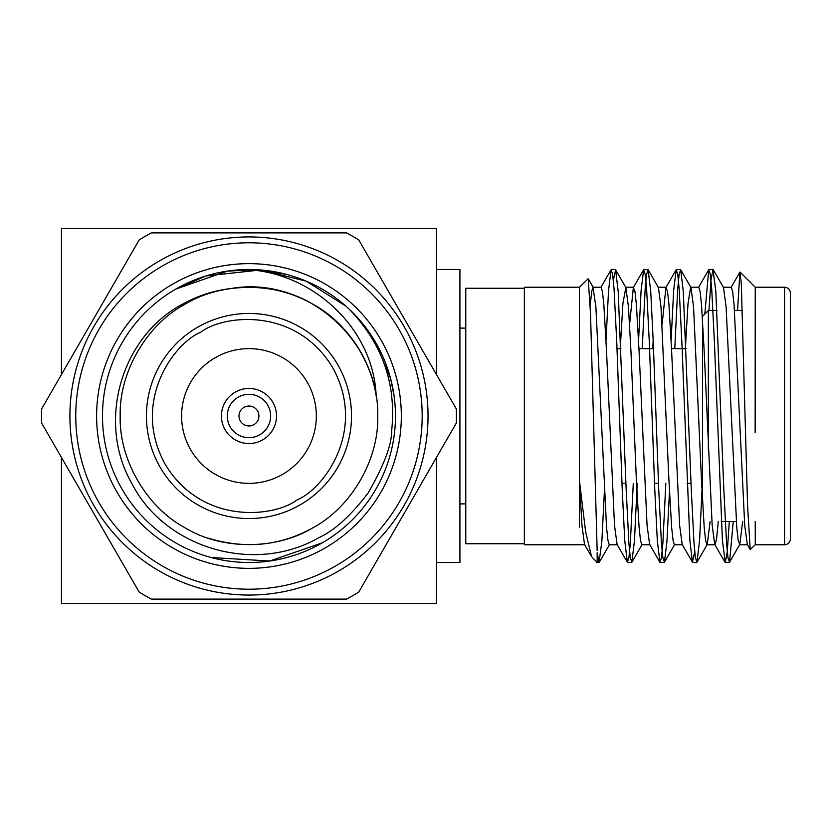 <?xml version="1.0" encoding="UTF-8"?>
<svg xmlns="http://www.w3.org/2000/svg" width="832" height="832" viewBox="0 0 832 832"><rect width="100%" height="100%" fill="white"/><g stroke="black" fill="none" stroke-linecap="round" stroke-linejoin="round"><path stroke-width="1.25" d="M436.478 374.546L436.478 228.488L61.454 228.488L61.454 374.546M524.368 288.257L524.368 543.743L465.774 543.743L465.774 288.257L524.368 288.257L524.368 287.217L579.457 287.217M597.158 550.503L590.533 314.205L588.214 278.72L579.436 287.238L579.457 480.896L585.614 531.773L591.552 556.629L597.158 562.494L599.04 562.494L597.158 552.718L597.158 562.494M737.547 310.523L739.918 272.126L741.291 283.067L747.573 505.627L750.214 549.546L755.258 544.762L755.238 521.477M755.248 287.924L755.144 432.682M729.31 521.477L727.22 552.136L725.296 562.494L722.415 540.582L714.438 342.753L711.724 289.13L710.299 274.331L708.739 269.745L704.818 314.08M694.71 551.637L692.463 562.255L689.863 540.582L681.886 342.753L679.172 289.162L677.747 274.352L676.187 269.745L673.65 290.555L671.133 340.059M665.829 483.361L662.896 542.87L661.471 557.669L659.911 562.255L657.311 540.582L654.763 489.247L649.334 342.753L646.62 289.13L645.195 274.331L643.635 269.745L641.098 290.555L638.581 340.059M633.277 483.361L630.344 542.87L628.919 557.669L627.359 562.255L624.749 540.582L622.211 489.247L616.782 342.753L614.068 289.162L612.643 274.352L611.083 269.745L608.535 290.555L606.029 340.059M733.262 521.477L729.518 562.255L727.958 557.669L726.534 542.87L723.819 489.247L715.842 291.418L712.972 269.506L711.038 279.864L708.947 310.523M702.333 483.361L699.566 540.582L696.966 562.255L695.406 557.658L693.982 542.849L691.267 489.247L683.29 291.418L680.69 269.745L679.13 274.352L677.695 289.162L674.773 348.639M669.458 491.941L666.952 541.445L664.414 562.255L662.854 557.669L661.419 542.859L658.715 489.247L653.286 342.753L650.738 291.418L648.128 269.745L646.578 274.331L645.143 289.13L642.221 348.639M637.229 483.361L634.462 540.582L631.852 562.255L630.302 557.669L628.867 542.87L626.153 489.247L618.186 291.418L615.576 269.745L613.33 280.363M604.354 491.941L601.848 541.445L599.03 562.494M755.248 287.217L784.545 287.217C788.102 287.56 790.057 289.515 790.4 293.082L790.4 538.918C790.015 542.516 788.07 544.471 784.545 544.783L784.545 287.217M790.4 310.523L790.4 521.477M524.368 543.743L524.368 544.783L579.457 544.783M591.552 556.629L584.532 544.492L581.963 525.387L579.457 480.896L579.457 527.186M750.225 549.536L747.302 544.492L744.713 525.21L734.053 304.481L732.618 291.47L731.338 287.227L723.195 287.227M718.245 521.477L716.57 539.011L715.062 544.773L706.919 544.773L705.64 540.53L704.205 527.519L701.501 480.386L693.545 306.79L690.955 287.508L680.69 269.745M725.015 562.255L714.75 544.492L712.161 525.21L704.205 351.614L701.501 304.481L700.066 291.47L698.786 287.227L690.643 287.227L688.012 303.566L685.35 348.639M692.463 562.255L682.198 544.492L679.609 525.21L671.653 351.614L668.938 304.481L667.514 291.47L665.922 287.508L662.158 324.116M659.911 562.255L649.636 544.492L647.057 525.21L639.101 351.614L636.386 304.481L634.962 291.47L633.36 287.508L629.606 324.116M627.359 562.255L617.084 544.492L614.494 525.21L606.549 351.614L603.834 304.481L602.41 291.47L601.12 287.227L592.987 287.227L591.666 291.689L590.2 305.365M742.664 521.477L739.794 544.492L738.192 540.53L736.767 527.519L726.097 306.79L723.507 287.508L713.242 269.745M710.112 521.477L707.231 544.492L696.966 562.255M682.51 544.773L674.367 544.773L673.088 540.53L671.653 527.519L668.938 480.386L660.993 306.79L658.403 287.508L648.128 269.745M653.182 340.059L652.798 348.639M649.958 544.773L641.815 544.773L640.526 540.53L639.101 527.519L636.386 480.386L630.968 351.614L628.441 306.79L625.851 287.508L622.908 303.566L620.235 348.639M617.396 544.773L609.263 544.773L607.974 540.53L606.549 527.519L595.889 306.79L592.987 287.227M708.365 450.237L708.365 310.523L716.986 310.523M734.521 310.523L742.518 310.523M708.365 310.523L702.51 316.389L702.51 501.644M436.478 269.506L459.919 269.506L459.919 562.494L436.478 562.494M459.919 328.11L465.774 328.11M436.478 457.454L436.478 603.512L61.454 603.512L61.454 457.454M248.966 483.361A67.361 67.361 0 0 0 307.31 382.314A67.361 67.361 0 0 0 190.632 382.314A67.361 67.361 0 0 0 248.966 483.361M197.694 327.194A102.544 102.544 0 0 1 351.51 416A102.544 102.544 0 0 1 197.694 504.806A102.544 102.544 0 0 1 197.694 327.194M120.349 422.292L120.432 423.758M132.85 471.671L133.401 472.794M163.374 512.2L164.372 513.084M208.52 538.252C245.762 549.453 280.706 545.875 313.352 527.519C351.52 506.948 379.007 459.347 377.738 416C379.007 372.653 351.52 325.052 313.352 304.481C276.453 281.715 221.489 281.715 184.579 304.481C146.411 325.052 118.924 372.653 120.203 416C118.924 459.347 146.411 506.948 184.579 527.519C221.489 550.285 276.453 550.285 313.352 527.519C351.52 506.948 379.007 459.347 377.738 416C379.007 372.653 351.52 325.052 313.352 304.481C276.453 281.715 221.489 281.715 184.579 304.481C146.411 325.052 118.924 372.653 120.203 416C118.924 459.347 146.411 506.948 184.579 527.519C221.489 550.285 276.453 550.285 313.352 527.519C351.52 506.948 379.007 459.347 377.738 416C379.007 372.653 351.52 325.052 313.352 304.481C276.453 281.715 221.489 281.715 184.579 304.481C146.411 325.052 118.924 372.653 120.203 416C118.924 459.347 146.411 506.948 184.579 527.519C221.489 550.285 276.453 550.285 313.352 527.519C351.52 506.948 379.007 459.347 377.738 416C379.007 372.653 351.52 325.052 313.352 304.481C276.453 281.715 221.489 281.715 184.579 304.481C146.411 325.052 118.924 372.653 120.203 416C118.924 459.347 146.411 506.948 184.579 527.519C221.489 550.285 276.453 550.285 313.352 527.519C351.52 506.948 379.007 459.347 377.738 416C379.007 372.653 351.52 325.052 313.352 304.481C276.453 281.715 221.489 281.715 184.579 304.481C146.411 325.052 118.924 372.653 120.203 416C118.924 459.347 146.411 506.948 184.579 527.519C221.489 550.285 276.453 550.285 313.352 527.519C351.52 506.948 379.007 459.347 377.738 416C379.298 340.995 306.831 275.434 231.005 288.486C213.959 290.618 198.276 295.589 183.966 303.41C122.096 334.89 95.753 420.878 131.903 483.59C164.705 547.872 254.072 575.13 319.134 537.524C334.443 530.566 350.792 515.694 368.191 492.908C383.978 465.41 391.789 444.725 391.643 430.841C396.583 383.999 382.346 343.356 348.951 308.932M246.033 269.537C312.988 272.501 373.506 328.494 376.199 396.157A128.773 128.773 0 0 0 231.005 288.486M345.613 305.906L306.093 281.112L260.562 269.963L206.076 275.933L175.718 289.13A146.494 146.494 0 0 0 122.106 489.247A146.494 146.494 0 0 0 322.213 542.87L269.662 561.028L211.016 557.492L269.662 561.028L322.213 542.87L269.662 561.028L211.016 557.492L269.662 561.028L322.213 542.87A146.494 146.494 0 0 0 375.835 342.753A146.494 146.494 0 0 0 175.718 289.13L227.313 271.118L255.84 269.672L286.25 274.331M356.086 316.066L374.598 340.652L390.593 378.57L374.598 340.652L356.086 316.066L374.598 340.652L390.593 378.57L374.598 340.652L356.086 316.066L374.598 340.652L390.593 378.57M390.718 379.038L394.077 395.928M325.146 547.945A152.35 152.35 0 0 1 117.031 492.18A152.35 152.35 0 0 1 172.796 284.055A152.35 152.35 0 0 1 380.91 339.82A152.35 152.35 0 0 1 325.146 547.945M162.365 266.001A173.202 173.202 0 0 1 422.178 416A173.202 173.202 0 0 1 162.365 565.999A173.202 173.202 0 0 1 162.365 266.001M159.432 260.926A179.067 179.067 0 0 0 159.432 571.074A179.067 179.067 0 0 0 428.033 416A179.067 179.067 0 0 0 159.432 260.926M346.538 232.887L151.393 232.887A207.49 207.49 0 0 0 139.173 239.938L41.6 408.938A207.49 207.49 0 0 0 41.6 423.062L139.173 592.062A207.49 207.49 0 0 0 151.393 599.113L346.538 599.113A207.49 207.49 0 0 0 358.758 592.062L456.331 423.062A207.49 207.49 0 0 0 456.331 408.938L358.758 239.938A207.49 207.49 0 0 0 346.538 232.887M243.984 407.368A9.963 9.963 0 0 1 258.929 416A9.963 9.963 0 0 1 243.984 424.632A9.963 9.963 0 0 1 243.984 407.368M238.129 397.228A21.684 21.684 0 0 1 270.65 416A21.684 21.684 0 0 1 238.129 434.772A21.684 21.684 0 0 1 238.129 397.228M235.196 392.153A27.539 27.539 0 0 1 276.505 416A27.539 27.539 0 0 1 235.196 439.847A27.539 27.539 0 0 1 235.196 392.153M617.001 348.639L620.953 348.639M638.976 348.639L653.505 348.639M671.528 348.639L686.057 348.639M200.626 332.27C223.174 314.766 295.776 306.342 332.696 367.661C367.338 430.29 323.742 488.956 297.305 499.73C274.758 517.234 202.155 525.658 165.235 464.339C130.593 401.71 174.19 343.044 200.626 332.27M755.248 287.227L740.085 272.064M627.64 562.494L631.582 562.494M660.182 562.494L664.134 562.494M692.734 562.494L696.696 562.494M725.296 562.494L729.238 562.494M611.343 269.506L615.306 269.506M643.916 269.506L647.847 269.506M676.458 269.506L680.42 269.506M709.02 269.506L712.962 269.506M755.238 544.783L784.545 544.783M747.614 544.773L739.471 544.773M666.234 287.227L658.091 287.227M633.672 287.227L625.539 287.227M584.844 544.773L579.457 544.773M731.026 287.508L739.918 272.126M698.474 287.508L708.739 269.745M665.922 287.508L676.187 269.745M633.36 287.508L643.635 269.745M600.808 287.508L611.083 269.745M729.518 562.255L739.783 544.492M664.414 562.255L674.679 544.502M631.852 562.255L642.127 544.502M615.576 269.745L625.851 287.498M599.3 562.255L609.565 544.502M593.289 287.498L588.214 278.72M721.271 521.477L736.289 521.477M459.919 503.89L465.774 503.89M621.993 483.361L625.945 483.361M654.545 483.361L658.497 483.361M687.097 483.361L691.049 483.361"/></g></svg>
